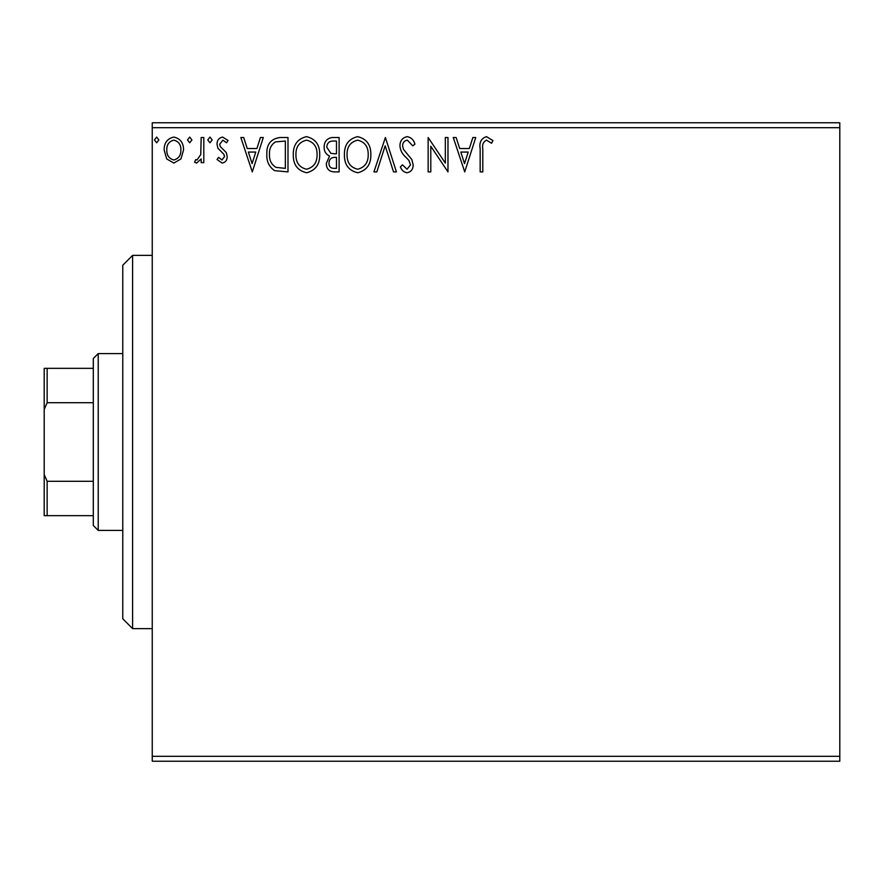 <?xml version="1.0" encoding="UTF-8"?>
<svg xmlns="http://www.w3.org/2000/svg" width="884" height="884" viewBox="0 0 884 884"><rect width="100%" height="100%" fill="white"/><g stroke="black" fill="none" stroke-linecap="round" stroke-linejoin="round"><path stroke-width="1.33" d="M180.966 158.91L173.839 163.076L166.711 158.932L164.148 150.004C164.081 142.877 167.308 138.567 173.839 137.075C180.369 138.556 183.607 142.877 183.54 150.004L180.966 158.91M203.806 137.506L203.806 162.634L201.165 162.634L201.165 158.932L196.568 163.076L194.557 162.214L195.817 159.54L196.999 159.993L200.756 154.578L201.165 137.506L203.806 137.506M222.138 163.076L217.033 159.496L218.58 157.341L221.972 159.993L224.525 156.612L223.895 154.324L217.906 148.214L217.033 144.324C217.011 140.291 218.867 137.871 222.613 137.075L228.05 140.468L226.536 142.799L222.912 140.158L219.674 144.202L220.304 146.589L226.326 152.612L227.166 156.479C227.232 160.17 225.553 162.369 222.138 163.076M280.007 137.506L287.996 137.506L287.996 171.894L274.604 170.645C269.023 166.778 266.438 161.319 266.835 154.269C266.449 144.346 270.835 138.766 280.007 137.506M339.113 137.506L339.113 171.894L334.251 171.894C329.025 171.629 326.384 168.789 326.34 163.374L329.555 156.059C325.909 154.313 324.096 151.385 324.13 147.274C324.174 141.595 326.87 138.346 332.24 137.506L339.113 137.506M385.391 137.506L396.419 171.894L393.535 171.894L385.181 145.805L376.816 171.894L373.932 171.894L385.391 137.506M445.337 137.506L447.978 137.506L447.978 171.894L430.795 146.247L430.795 171.894L428.143 171.894L428.143 137.506L445.337 163.087L445.337 137.506M482.797 149.02L482.797 171.894L480.156 171.894L480.156 148.678C479.095 142.435 481.194 138.423 486.443 136.633L492.941 140.6L491.592 143.241L486.465 140.158C483.228 141.849 482.001 144.81 482.797 149.02M152.247 127.694L152.247 122.777L839.8 122.777L839.8 127.694L152.247 127.694L152.247 756.306L839.8 756.306L839.8 761.223L152.247 761.223L152.247 756.306M839.8 127.694L839.8 756.306M464.73 171.894L453.271 137.506L456.144 137.506L459.68 148.534L469.338 148.534L472.874 137.506L475.747 137.506L464.73 171.894M407.204 136.633C411.204 137.44 413.778 139.937 414.928 144.147L412.773 145.882L407.391 140.158C404.253 140.733 402.651 142.667 402.585 145.982L403.458 149.352L411.811 159.518L413.159 164.744C413.204 169.209 411.159 171.883 407.016 172.767C403.811 172.137 401.601 170.203 400.386 166.954L402.452 164.833L407.06 169.242L410.519 164.888L408.916 160.446L405.657 157.032C402.22 154.059 400.319 150.357 399.944 145.937C399.988 140.777 402.408 137.672 407.204 136.633M370.849 154.545C371.048 164.358 366.694 170.424 357.799 172.767C348.694 170.656 344.23 164.634 344.406 154.711C344.241 144.899 348.627 138.865 357.589 136.633C366.551 138.788 370.971 144.766 370.849 154.545M319.721 154.545C319.92 164.358 315.566 170.424 306.671 172.767C297.577 170.656 293.112 164.634 293.278 154.711C293.112 144.899 297.51 138.865 306.461 136.633C315.433 138.788 319.853 144.766 319.721 154.545M252.294 171.894L240.835 137.506L243.708 137.506L247.244 148.534L256.901 148.534L260.437 137.506L263.31 137.506L252.294 171.894M212.182 139.937L209.983 142.799L207.773 139.937L209.983 137.075L212.182 139.937M191.916 139.937L189.706 142.799L187.507 139.937L189.706 137.075L191.916 139.937M158.855 139.937L156.656 142.799L154.446 139.937L156.656 137.075L158.855 139.937M460.807 152.059L464.52 163.595L468.211 152.059L460.807 152.059M347.047 154.722C346.926 162.59 350.462 167.43 357.677 169.242C364.86 167.341 368.363 162.446 368.208 154.567C368.33 146.744 364.827 141.937 357.677 140.158C350.429 141.937 346.882 146.788 347.047 154.722M333.732 168.358L336.472 168.358L336.472 157.341L335.124 157.341C331.168 157.319 329.113 159.308 328.981 163.308C328.992 166.535 330.572 168.225 333.732 168.358M335.135 153.816L336.472 153.816L336.472 141.042L333.456 141.042C329.246 140.976 327.025 143.053 326.782 147.274L330.925 153.407L335.135 153.816M295.93 154.722C295.797 162.59 299.333 167.43 306.549 169.242C313.732 167.341 317.245 162.446 317.08 154.567C317.212 146.744 313.698 141.937 306.549 140.158C299.3 141.937 295.753 146.788 295.93 154.722M285.344 168.358L285.344 141.042L275.432 141.915C271.134 144.777 269.145 148.899 269.476 154.269C269.145 160.059 271.311 164.435 276.007 167.396L285.344 168.358M248.371 152.059L252.084 163.595L255.774 152.059L248.371 152.059M166.789 149.982C166.678 155.319 169.032 158.645 173.839 159.993C178.656 158.656 181.01 155.319 180.888 149.982C181.01 144.667 178.656 141.396 173.839 140.158C169.021 141.385 166.667 144.667 166.789 149.982M132.6 628.623L122.777 618.8L122.777 265.2L132.6 255.377L132.6 628.623L152.247 628.623M98.223 530.4L93.306 525.494L93.306 358.506L98.223 353.6L98.223 530.4L122.777 530.4M98.223 353.6L122.777 353.6M93.306 515.67L44.2 515.67L44.2 368.33L47.15 368.33L47.15 402.706L44.2 409.436M44.2 474.564L47.15 481.294L47.15 515.67M93.306 481.294L47.15 481.294M93.306 402.706L47.15 402.706M93.306 368.33L47.15 368.33M132.6 255.377L152.247 255.377"/></g></svg>
